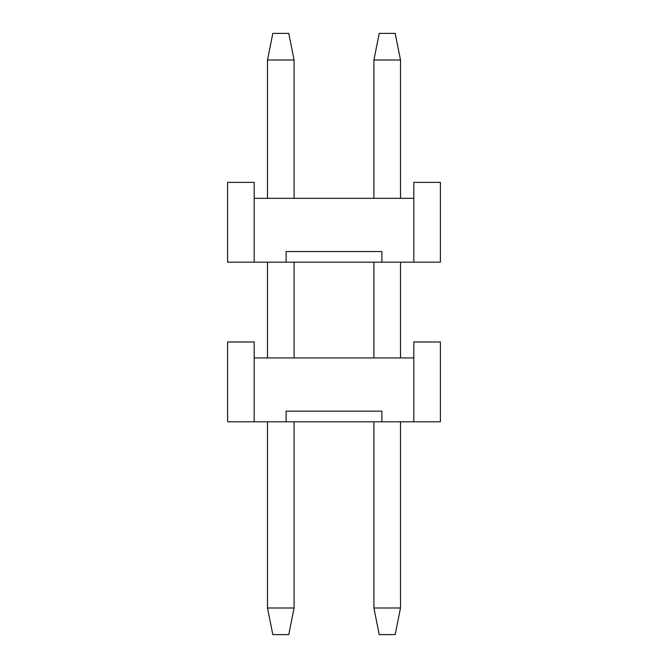 <?xml version="1.0" encoding="UTF-8"?>
<svg xmlns="http://www.w3.org/2000/svg" width="668" height="668" viewBox="0 0 668 668"><rect width="100%" height="100%" fill="white"/><g stroke="black" fill="none" stroke-linecap="round" stroke-linejoin="round"><path stroke-width="1" d="M413.809 357.939L413.809 341.983L440.404 341.983L440.404 421.784L413.809 421.784L413.809 357.939L254.191 357.939L254.191 341.983L227.596 341.983L227.596 421.784L254.191 421.784L254.191 357.939M381.887 421.784L286.113 421.784L286.113 411.146L381.887 411.146L381.887 421.784L413.809 421.784M254.191 421.784L286.113 421.784M373.905 607.997L400.508 607.997L395.18 634.6L379.224 634.6L373.905 607.997L373.905 421.784M373.905 357.939L373.905 262.173M373.905 198.329L373.905 60.003L379.224 33.4L395.18 33.4L400.508 60.003L373.905 60.003M400.508 607.997L400.508 421.784M400.508 357.939L400.508 262.173M400.508 198.329L400.508 60.003M267.492 607.997L294.095 607.997L288.776 634.6L272.82 634.6L267.492 607.997L267.492 421.784M267.492 357.939L267.492 262.173M267.492 198.329L267.492 60.003L272.82 33.4L288.776 33.4L294.095 60.003L267.492 60.003M294.095 607.997L294.095 421.784M294.095 357.939L294.095 262.173M294.095 198.329L294.095 60.003M413.809 198.329L413.809 182.372L440.404 182.372L440.404 262.173L413.809 262.173L413.809 198.329L254.191 198.329L254.191 182.372L227.596 182.372L227.596 262.173L254.191 262.173L254.191 198.329M381.887 262.173L286.113 262.173L286.113 251.535L381.887 251.535L381.887 262.173L413.809 262.173M254.191 262.173L286.113 262.173"/></g></svg>
